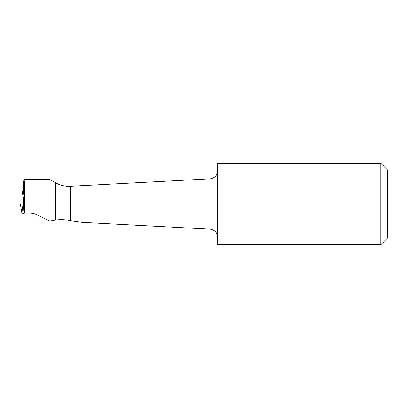 <?xml version="1.0" encoding="UTF-8"?>
<svg xmlns="http://www.w3.org/2000/svg" width="408" height="408" viewBox="0 0 408 408"><rect width="100%" height="100%" fill="white"/><g stroke="black" fill="none" stroke-linecap="round" stroke-linejoin="round"><path stroke-width="0.61" d="M24.776 213.037C25.01 197.804 24.567 178.964 23.985 179.535C23.664 179.841 23.419 183.845 23.251 191.536L24.572 199.609L24.776 213.037L28.84 213.068C32.426 213.093 35.736 213.96 38.76 215.664L49.919 221.141L49.919 179.535L23.985 179.535M49.919 221.141L55.386 220.101L55.386 182.687L49.919 179.535M70.421 220.743L70.421 186.293L209.972 178.852L209.972 229.148L81.824 222.314L70.421 220.743C65.265 219.468 60.251 219.254 55.386 220.101M380.802 244.78L380.802 163.22L217.694 163.22L217.694 244.78L380.802 244.78L387.6 237.981L387.6 170.019L380.802 163.22M209.972 178.852C214.695 178.179 217.27 175.46 217.694 170.712M23.251 191.337L22.17 191.209L23.572 199.731L24.572 199.609M23.572 199.731L23.261 202.291L23.899 213.277A1.346 0.281 -179.6 0 1 21.833 213.032L20.4 204.291A1.346 0.281 -179.6 0 1 20.4 204.275A1.346 0.281 -179.6 0 1 20.405 204.255L21.833 213.032L25.775 213.047L23.899 213.277M22.17 191.209L21.828 193.545M21.833 213.032L23.261 202.291M55.386 182.687C60.047 185.344 65.061 186.543 70.421 186.293M209.972 229.148C214.695 229.821 217.27 232.535 217.694 237.288"/></g></svg>
